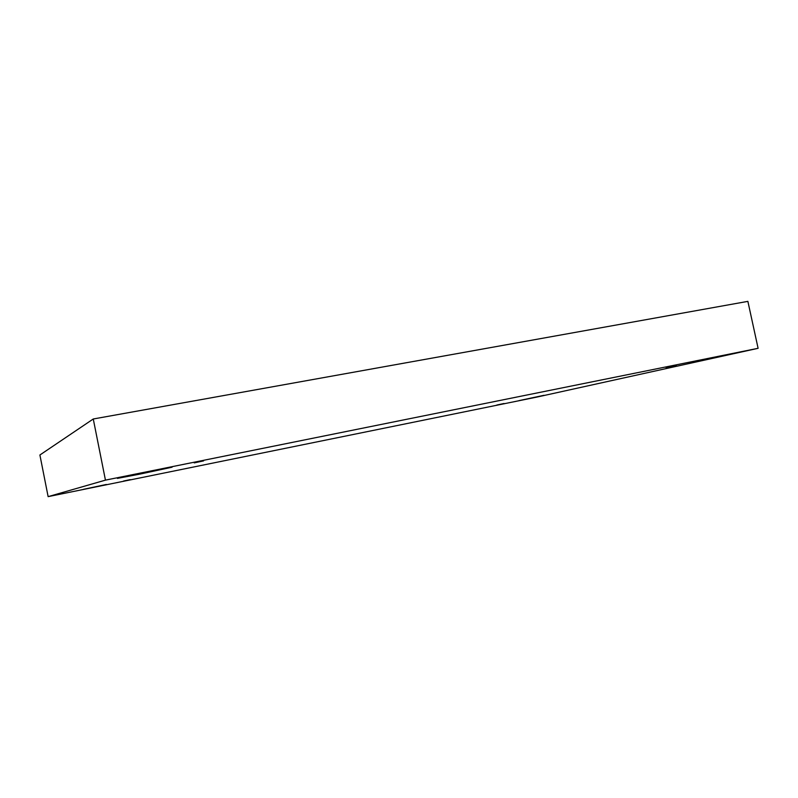 <?xml version="1.0" encoding="UTF-8"?>
<svg xmlns="http://www.w3.org/2000/svg" width="798" height="798" viewBox="0 0 798 798"><rect width="100%" height="100%" fill="white"/><g stroke="black" fill="none" stroke-linecap="round" stroke-linejoin="round"><path stroke-width="1.2" d="M758.1 348.307L747.876 301.365L93.266 418.99L39.9 454.99L48.129 496.635L537.014 397.055L758.1 348.307L105.446 480.137L93.266 418.99M123.59 481.024L130.194 479.628L123.59 481.024M105.446 480.137L48.129 496.635M496.855 405.025L504.017 403.509L496.855 405.025M666.041 367.469L676.405 365.245L666.041 367.469M194.233 462.89L203.58 460.885L194.233 462.89M518.959 400.626L544.007 395.309L518.959 400.626M83.561 489.304L106.353 484.466L83.561 489.304M140.019 474.082L117.376 478.391L172.089 467.199L140.019 474.082M689.881 362.831L726.21 355.05L689.881 362.831"/></g></svg>
